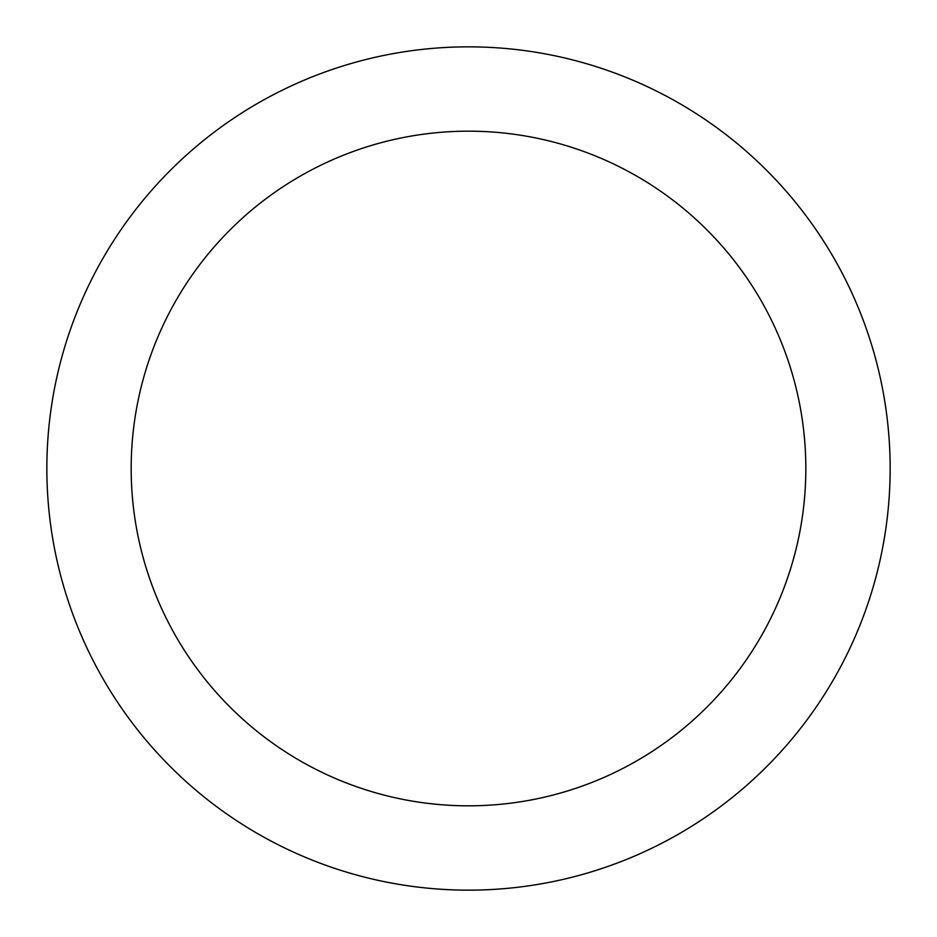 <?xml version="1.0" encoding="UTF-8"?>
<svg xmlns="http://www.w3.org/2000/svg" width="937" height="937" viewBox="0 0 937 937"><rect width="100%" height="100%" fill="white"/><g stroke="black" fill="none" stroke-linecap="round" stroke-linejoin="round"><path stroke-width="1.41" d="M46.85 468.5A421.65 421.65 0 0 1 679.325 103.339A421.65 421.65 0 0 1 679.325 833.661A421.65 421.65 0 0 1 46.85 468.5M131.18 468.5A337.32 337.32 0 0 0 637.16 760.633A337.32 337.32 0 0 0 637.16 176.367A337.32 337.32 0 0 0 131.18 468.5"/></g></svg>
